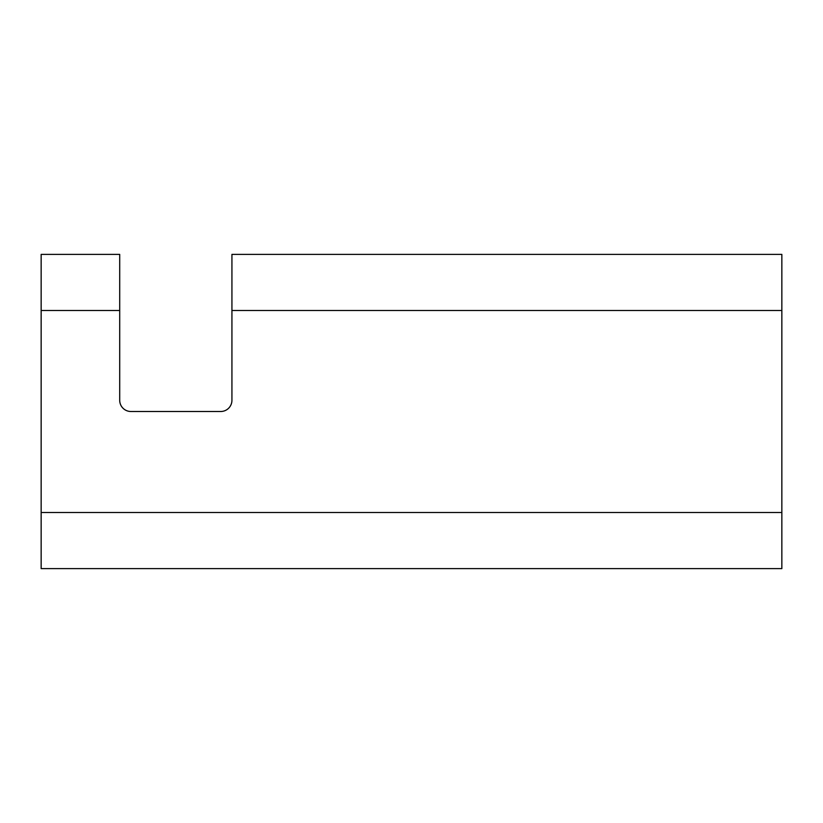<?xml version="1.0" encoding="UTF-8"?>
<svg xmlns="http://www.w3.org/2000/svg" width="823" height="823" viewBox="0 0 823 823"><rect width="100%" height="100%" fill="white"/><g stroke="black" fill="none" stroke-linecap="round" stroke-linejoin="round"><path stroke-width="1.23" d="M41.15 512.503L41.15 568.621L781.85 568.621L781.85 512.503L41.15 512.503L41.15 310.497L119.705 310.497L119.705 254.379L41.15 254.379L41.15 310.497M231.932 400.276A11.224 11.224 0 0 1 220.718 411.5A11.224 11.224 0 0 0 231.932 400.276L231.932 310.497L781.85 310.497L781.85 512.503M220.718 411.5L130.929 411.5A11.224 11.224 0 0 1 119.705 400.276L119.705 310.497M119.705 400.276A11.224 11.224 0 0 0 130.929 411.5M781.85 310.497L781.85 254.379L231.932 254.379L231.932 310.497"/></g></svg>
